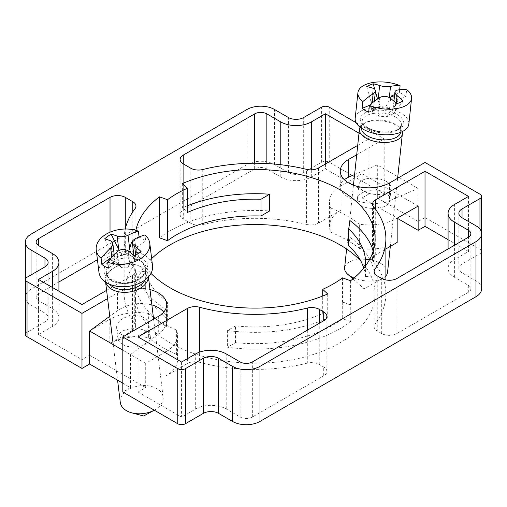 <?xml version="1.0" encoding="UTF-8"?>
<svg xmlns="http://www.w3.org/2000/svg" width="507" height="507" viewBox="0 0 507 507"><rect width="100%" height="100%" fill="white"/><g stroke="black" fill="none" stroke-linecap="round" stroke-linejoin="round"><path stroke-width="0.38" stroke-dasharray="2.54 1.9" d="M385.187 192.73C376.124 187.007 357.644 191.107 357.41 198.896C355.337 210.912 389.363 211.958 389.87 199.891C390.073 197.115 388.508 194.726 385.187 192.73M386.385 181.5A16.186 8.049 -173.9 0 1 391.138 188.046A16.186 8.049 -173.9 0 1 374.185 194.327A16.186 8.049 -173.9 0 1 358.943 184.605A16.186 8.049 -173.9 0 1 363.589 179.719A16.186 8.049 -173.9 0 1 386.385 181.5M122.58 344.342C132.289 350.508 152.037 345.242 150.345 336.94C149.66 324.886 115.653 326.432 117.903 338.416C118.239 340.723 119.791 342.694 122.58 344.342M121.376 334.5A16.186 10.489 173 0 1 116.654 328.181A16.186 10.489 173 0 1 131.452 315.81A16.186 10.489 173 0 1 148.798 324.265A16.186 10.489 173 0 1 144.172 332.833A16.186 10.489 173 0 1 121.376 334.5M134.742 268.552L134.742 323.631A10.793 6.23 180 0 1 135.616 326.083A10.793 6.23 180 0 1 132.454 330.488L132.454 275.415A10.793 6.23 0 0 0 135.616 271.011A10.793 6.23 0 0 0 134.742 268.552A130.863 75.549 180 0 1 124.164 238.797A130.863 75.549 180 0 1 125.267 229.012M132.454 330.488L109.835 343.55A39.66 22.897 180 0 1 148.386 337.662L148.386 313.427A39.66 22.897 180 0 0 109.835 319.315L109.835 343.55M81.982 304.555L81.982 359.634L89.612 355.223L89.612 330.995L109.835 319.315M132.454 275.415L106.603 290.34M110.025 232.212L110.025 252.454A10.793 6.23 180 0 1 125.292 252.454L132.802 256.789A10.793 6.23 180 0 1 135.965 261.2A10.793 6.23 180 0 1 135.065 263.684L135.065 208.611M329.455 202.008L329.455 226.236A39.66 22.897 180 0 0 330.875 232.301L330.875 208.073A39.66 22.897 180 0 1 329.455 202.008A39.66 22.897 180 0 1 341.072 185.816L341.072 210.05L318.453 223.105A10.793 6.23 180 0 1 306.57 224.43L306.57 169.351M357.714 145.363L368.925 138.886L368.925 193.966L325.431 168.85L311.311 177A21.586 12.46 180 0 1 280.783 177L266.853 168.958A8.632 4.988 0 0 0 254.647 168.958L183.287 210.158L183.287 163.894L183.287 218.967A10.793 6.23 180 0 1 180.131 214.562A10.793 6.23 180 0 1 183.287 210.158M341.072 185.816L362.061 173.698L362.061 197.933L368.925 193.966M202.743 169.534L202.743 224.614A10.793 6.23 180 0 1 190.803 223.308L183.287 218.967M373.564 206.786L373.564 261.865A10.793 6.23 180 0 1 372.55 259.223A10.793 6.23 180 0 1 375.706 254.818L385.89 248.943M396.975 278.451L396.975 333.524A10.793 6.23 180 0 1 381.708 333.524L377.252 330.951A10.793 6.23 180 0 1 374.09 326.546A10.793 6.23 180 0 1 374.99 324.055L374.99 273.957M165.928 353.024L165.928 375.934L187.381 363.544A10.793 6.23 180 0 1 199.587 362.309L199.587 352.124M89.612 355.223L145.705 387.608L138.075 392.019L138.075 336.94M145.705 387.608L145.705 363.38L164.781 352.359M307.305 330.215L307.305 363.132A10.793 6.23 180 0 1 319.252 364.438L323.713 367.011A10.793 6.23 180 0 1 326.869 371.416A10.793 6.23 180 0 1 323.713 375.826L323.713 367.011M329.455 226.236A39.66 22.897 180 0 1 341.072 210.05M165.928 351.7A39.66 22.897 180 0 0 177.545 335.507A39.66 22.897 180 0 0 176.392 330.032L176.392 354.26A39.66 22.897 180 0 1 177.545 359.742A39.66 22.897 180 0 1 165.928 375.934M362.061 197.933L397.165 218.2A39.66 22.897 180 0 1 359.628 224.24L359.628 248.474A39.66 22.897 180 0 0 397.165 242.428M110.025 252.454L97.426 259.73M58.92 281.962L38.671 293.654A8.632 4.988 0 0 0 36.143 297.178A8.632 4.988 0 0 0 38.671 300.702L52.601 308.744A21.586 12.46 180 0 1 58.92 317.553A21.586 12.46 180 0 1 52.601 326.369L38.481 334.519L81.982 359.634M181.569 362.055L181.569 417.128L195.689 408.978A21.586 12.46 180 0 1 226.217 408.978L240.147 417.02A8.632 4.988 0 0 0 252.353 417.02L323.713 375.826M396.975 333.524L468.329 292.33A8.632 4.988 0 0 0 470.857 288.806A8.632 4.988 0 0 0 468.329 285.283L454.399 277.24A21.586 12.46 180 0 1 448.08 268.425A21.586 12.46 180 0 1 454.399 259.616L468.519 251.466L448.08 239.665M176.392 354.26A130.863 75.549 180 0 1 148.386 337.662M176.392 330.032A130.863 75.549 180 0 1 148.386 313.427M330.875 208.073A130.863 75.549 180 0 1 359.628 224.24M330.875 232.301A130.863 75.549 180 0 1 359.628 248.474M307.305 363.132A130.863 75.549 180 0 1 199.587 362.309M373.564 261.865A130.863 75.549 180 0 1 385.89 293.87A130.863 75.549 180 0 1 374.99 324.055M202.743 224.614A130.863 75.549 180 0 1 306.57 224.43M134.742 323.631A130.863 75.549 180 0 1 124.164 293.87A130.863 75.549 180 0 1 135.065 263.684M149.996 289.535A28.867 16.668 0 0 0 117.466 292.881L107.604 298.572M356.136 122.694L384.192 138.886L356.706 154.755M368.925 138.886L359.013 133.164M135.857 230.336A120.07 69.32 0 0 0 134.957 238.797A120.07 69.32 0 0 0 150.966 273.381M182.349 183.616L182.349 207.851L187.356 212.503M481.65 288.806A19.424 11.217 0 0 0 475.959 280.872L462.035 272.836A10.793 6.23 180 0 1 458.873 268.425A10.793 6.23 180 0 1 462.035 264.02L479.964 253.665A5.393 3.118 0 0 0 481.549 251.466A5.393 3.118 0 0 0 479.964 249.26L425.018 217.535L425.018 162.462M425.018 217.535L418.148 221.502L418.148 188.458L389.534 200.626C372.873 208.516 339.12 198.94 340.248 186.646C340.279 184.028 341.604 181.683 344.234 179.611M158.298 316.45L158.298 334.246L130.438 354.564L122.808 350.16M122.808 383.203L130.438 387.608L130.438 354.564M130.438 387.608L122.808 392.019M158.298 334.246C163.805 330.114 166.626 325.45 166.752 320.266C166.733 317.312 165.726 314.594 163.729 312.09M151.866 304.897C139.33 301.938 127.865 303.864 117.466 310.677L109.766 316.292M38.481 279.439L38.481 334.519M468.519 196.386L468.519 251.466M89.612 330.995L145.705 363.38M418.148 206.083L362.061 173.698M325.431 164.002L325.431 168.85M138.075 392.019L181.569 417.128M25.451 298.331A19.424 11.217 0 0 0 31.041 305.106L44.965 313.149A10.793 6.23 180 0 1 48.127 317.553A10.793 6.23 180 0 1 44.965 321.958L27.036 332.313A5.393 3.118 0 0 0 25.451 334.519M418.148 221.502L377.322 197.933L384.192 193.966L329.246 162.24A5.393 3.118 0 0 0 321.609 162.24L303.68 172.595A10.793 6.23 180 0 1 288.413 172.595L274.49 164.553A19.424 11.217 0 0 0 247.01 164.553L31.041 289.243A19.424 11.217 0 0 0 25.35 297.178M151.656 258.608A120.07 69.32 0 0 0 134.957 293.87A120.07 69.32 0 0 0 135.996 302.964A120.07 69.32 0 0 0 224.24 360.876A120.07 69.32 0 0 0 350.597 335.83A120.07 69.32 0 0 0 375.098 293.87A120.07 69.32 0 0 0 360.8 261.073M159.452 237.815A120.07 69.32 180 0 1 269.585 210.963M166.397 326.54L167.627 318.922A110.627 63.869 180 0 1 145.344 288.096L135.996 288.863A120.07 69.32 180 0 0 166.397 326.54L166.397 309.796L167.627 302.185L167.627 318.922M350.749 321.622L342.688 318.732A110.627 63.869 180 0 1 235.489 342.637L227.592 347.257A120.07 69.32 180 0 0 350.597 321.736A120.07 69.32 180 0 0 350.749 321.622L350.749 304.878L342.688 301.988L342.688 318.732M363.804 268.146A110.627 63.869 180 0 1 365.515 276.575L374.895 275.802A120.07 69.32 180 0 0 350.026 237.377L348.67 245.768M145.344 288.096L145.344 271.353L135.996 272.12L135.996 288.863M235.489 342.637L235.489 325.893A110.627 63.869 0 0 0 322.699 313.554L322.699 296.056M342.542 277.868L342.542 302.096A110.627 63.869 0 0 0 342.688 301.988M350.026 220.634L350.026 237.377M365.515 276.575L365.515 265.934M369.616 259.495L374.895 259.058L374.895 275.802M235.489 325.893L227.592 330.52L227.592 347.257M342.542 302.096L350.597 304.992A120.07 69.32 0 0 0 350.749 304.878M374.895 259.058A120.07 69.32 0 0 0 373.247 250.914M227.592 330.52A120.07 69.32 0 0 0 327.706 318.206L322.699 313.554M327.706 293.971L327.706 318.206M135.996 272.12A120.07 69.32 0 0 0 166.397 309.796M145.344 271.353A110.627 63.869 0 0 0 167.627 302.185M350.597 280.758L350.597 304.992M187.356 205.766A120.07 69.32 0 0 0 182.349 207.851M354.589 174.554L377.322 164.883L397.78 176.696M399.072 177.444L418.148 188.458M377.322 197.933L377.322 164.883M384.192 193.966L384.192 138.886M399.674 89.726L399.37 92.566A26.979 13.41 -173.9 0 1 405.93 96.355L406.665 89.524M399.37 92.566L394.649 94.575M405.93 96.355L398.172 99.657L394.338 97.445M369.521 105.266L376.428 108.904L368.665 112.205M369.863 105.12L372.778 112.307L380.25 116.623A7.732 3.847 -173.9 0 1 385.878 117.066L396.67 103.903M355.179 118.27A26.979 13.41 -173.9 0 1 370.211 108.092A26.979 13.41 -173.9 0 1 397.361 111.325A26.979 13.41 -173.9 0 1 408.838 124.012M398.172 99.657L393.267 111.09L385.789 106.774A7.732 3.847 -173.9 0 1 380.161 106.337L377.544 98.992M385.789 106.774L390.46 98.263M376.428 108.904L380.25 116.623M403.179 101.134L393.293 113.91A7.732 3.847 -173.9 0 1 392.754 112.237A7.732 3.847 -173.9 0 1 393.267 111.09M366.675 86.583L371.511 103.403L372.753 109.487A7.732 3.847 -173.9 0 1 373.285 111.16A7.732 3.847 -173.9 0 1 372.778 112.307M380.161 106.337L372.753 109.487M374.73 89.2L375.389 91.488M385.878 117.066L393.293 113.91M361.459 128.17A19.697 9.791 -173.9 0 1 361.485 127.846A19.697 9.791 -173.9 0 1 365.61 122.65A19.697 9.791 -173.9 0 1 394.877 124.069A19.697 9.791 -173.9 0 1 397.716 126.085A19.697 9.791 -173.9 0 1 400.657 132.035A19.697 9.791 -173.9 0 1 400.612 132.352M360.103 127.175A21.586 10.729 -173.9 0 1 363.956 123.581A21.586 10.729 -173.9 0 1 396.03 125.134A21.586 10.729 -173.9 0 1 399.142 127.339A21.586 10.729 -173.9 0 1 402.146 131.674M344.608 267.835A21.586 10.729 -173.9 0 1 358.335 259.457A21.586 10.729 -173.9 0 1 381.207 263.697A21.586 10.729 -173.9 0 1 387.538 272.43M385.89 275.897A21.586 10.729 -173.9 0 1 383.013 278.128A21.586 10.729 -173.9 0 1 353.968 278.064M139.076 236.978L139.102 237.168A26.979 17.479 173 0 1 145.661 240.958L144.932 234.963M139.102 237.168L132.314 242.118M145.661 240.958L137.898 246.617L132.416 243.449M110.241 259.064L116.154 262.48L108.397 268.14M109.594 258.69L114.5 263.406L121.972 267.721A7.732 5.013 173 0 1 127.599 267.309L134.577 256.212M98.973 272.36A26.979 17.479 173 0 1 112.389 254.806A26.979 17.479 173 0 1 141.104 253.608A26.979 17.479 173 0 1 152.537 265.82M137.898 246.617L134.989 258.228L127.51 253.912A7.732 5.013 173 0 1 121.883 254.324L119.278 250.338M128.67 251.352L127.51 253.912M116.154 262.48L121.972 267.721M141.085 251.466L135.014 261.904A7.732 5.013 173 0 1 134.494 260.478A7.732 5.013 173 0 1 134.989 258.228M104.581 238.892L112.243 254.083L114.474 259.73A7.732 5.013 173 0 1 114.994 261.156A7.732 5.013 173 0 1 114.5 263.406M121.883 254.324L114.474 259.73M127.599 267.309L135.014 261.904M109.55 284.231A19.697 12.757 173 0 1 107.142 279.192A19.697 12.757 173 0 1 115.089 267.29A19.697 12.757 173 0 1 135.673 264.781A19.697 12.757 173 0 1 140.502 266.733A19.697 12.757 173 0 1 146.244 274.42A19.697 12.757 173 0 1 145.122 279.889M105.71 282.19A21.586 13.981 173 0 1 105.443 280.846A21.586 13.981 173 0 1 114.151 267.81A21.586 13.981 173 0 1 136.706 265.053A21.586 13.981 173 0 1 141.998 267.195A21.586 13.981 173 0 1 148.298 275.618A21.586 13.981 173 0 1 148.355 276.987M120.267 402.292A21.586 13.981 173 0 1 132.644 387.576A21.586 13.981 173 0 1 156.821 388.641A21.586 13.981 173 0 1 163.115 397.063A21.586 13.981 173 0 1 154.407 410.106A21.586 13.981 173 0 1 154.267 410.182L154.407 410.106M132.802 211.806L132.802 256.789M125.292 252.454L125.292 228.911M318.453 168.032L318.453 223.105M190.803 223.308L190.803 168.229M375.706 254.818L375.706 209.581M377.252 275.878L377.252 330.951M381.708 333.524L381.708 278.451M187.381 358.703L187.381 363.544M319.252 364.438L319.252 323.32M254.647 168.958L254.647 163.241M38.671 293.654L38.671 300.702M252.353 417.02L252.353 361.947M468.329 292.33L468.329 285.283M389.534 182.951L389.534 200.626M479.964 249.26L479.964 194.187M479.964 253.665L479.964 229.164M462.035 264.02L462.035 272.836M475.959 280.872L475.959 225.799M117.466 292.881L117.466 310.677M52.601 326.369L52.601 287.589M52.601 308.744L52.601 253.665M454.399 277.24L454.399 245.293M454.399 259.616L454.399 204.536M266.853 168.958L266.853 163.552M280.783 177L280.783 164.724M311.311 177L311.311 169.851M240.147 417.02L240.147 361.947M226.217 408.978L226.217 353.905M195.689 408.978L195.689 353.905M27.036 332.313L27.036 277.24M44.965 321.958L44.965 313.149M31.041 305.106L31.041 274.927M31.041 289.243L31.041 234.171M247.01 164.553L247.01 109.48M274.49 164.553L274.49 109.48M288.413 172.595L288.413 117.516M303.68 172.595L303.68 117.516M321.609 162.24L321.609 107.167M329.246 162.24L329.246 107.167M372.182 103.003L371.555 108.866M397.089 90.17L395.473 105.279M388.907 101.489L389.332 97.54M378.121 112.655L379.737 97.553M390.631 98.402L389.015 113.511M395.517 110.741L396.29 103.523M371.511 103.403L373.127 88.3M378.247 98.523L378.019 100.633M397.33 114.626A21.858 10.862 -173.9 0 1 387.735 132.124A21.858 10.862 -173.9 0 1 360.965 116.673A21.858 10.862 -173.9 0 1 397.33 114.626M395.618 117.13A19.697 9.791 6.1 0 0 374.749 113.264A19.697 9.791 6.1 0 0 362.226 120.907A19.697 9.791 6.1 0 0 380.77 132.739A19.697 9.791 6.1 0 0 401.398 125.102A19.697 9.791 6.1 0 0 395.618 117.13M111.813 257.29L112.288 261.194M134.589 239.082L136.206 252.328M118.853 264.984L117.237 251.738M128.132 250.946L129.748 264.185M136.25 259.438L135.749 255.332M112.243 254.083L110.627 240.838M141.073 257.917A21.858 14.158 173 0 1 131.478 282.405A21.858 14.158 173 0 1 104.708 266.955A21.858 14.158 173 0 1 141.073 257.917M139.761 260.649A19.697 12.757 -7 0 0 117.7 259.679A19.697 12.757 -7 0 0 106.4 273.108A19.697 12.757 -7 0 0 127.498 283.388A19.697 12.757 -7 0 0 145.503 268.336A19.697 12.757 -7 0 0 139.761 260.649M357.41 198.896L358.943 184.605M389.87 199.891L391.138 188.046M150.345 336.94L148.798 324.265M117.903 338.416L116.654 328.181M135.616 326.083L135.616 271.011M135.965 206.121L135.965 261.2M372.55 259.223L372.55 204.15M374.09 271.467L374.09 326.546M180.131 159.49L180.131 214.562M326.869 316.343L326.869 371.416M177.545 335.507L177.545 359.742M385.89 279.946L385.89 293.87M124.164 238.797L124.164 293.87M481.549 251.466L481.549 232.574M458.873 268.425L458.873 213.352M166.752 320.266L166.752 304.669M58.92 317.553L58.92 291.24M448.08 268.425L448.08 248.943M36.143 297.178L36.143 242.099M470.857 288.806L470.857 233.727M134.957 238.797L134.957 293.87M375.098 238.797L375.098 293.87M340.248 171.163L340.248 186.646M48.127 317.553L48.127 262.48M393.933 101.261L392.754 112.237M373.285 111.16L374.337 101.311M361.485 127.846L362.226 120.907L363.633 124.519L367.759 127.758C371.872 130.052 376.961 131.408 383.032 131.833C388.476 132.054 392.938 131.427 396.417 129.938L399.339 128.265L401.398 125.096L400.657 132.035M365.61 122.65L363.956 123.581M397.716 126.085L399.142 127.339M353.455 185.163L346.617 249.051M397.608 178.287L390.32 246.383M352.954 278.907L364.083 288.756L383.013 278.128M133.899 255.617L134.494 260.478M114.994 261.156L114.208 254.736M107.142 279.192L106.4 273.108C106.052 274.395 107.446 276.467 110.577 279.313L118.397 282.393C124.291 283.394 130.014 282.754 135.565 280.466C145.236 276.277 146.086 269.496 145.503 268.336L146.244 274.42M115.089 267.29L114.151 267.81M135.673 264.781L136.706 265.053M105.443 280.846L105.595 282.114M113.226 344.627L117.567 380.174M148.298 275.618L148.45 276.885M153.608 319.157L163.115 397.063"/><path stroke-width="0.76" d="M106.603 290.34L81.982 304.555L38.481 279.439L52.601 271.289A21.586 12.46 180 0 0 58.92 262.48A21.586 12.46 180 0 0 52.601 253.665L38.671 245.622L38.671 238.575A8.632 4.988 0 0 0 36.143 242.099A8.632 4.988 0 0 0 38.671 245.622M125.267 229.012A130.863 75.549 180 0 1 135.065 208.611A10.793 6.23 0 0 0 135.965 206.121A10.793 6.23 0 0 0 132.802 201.716L132.802 211.806M125.292 228.911L125.292 197.381L132.802 201.716M359.013 133.164L325.431 113.777L311.311 121.927A21.586 12.46 180 0 1 280.783 121.927L266.853 113.885A8.632 4.988 0 0 0 254.647 113.885L183.287 155.079A10.793 6.23 0 0 0 180.131 159.49A10.793 6.23 0 0 0 183.287 163.894L190.803 168.229A10.793 6.23 0 0 0 202.743 169.534A130.863 75.549 180 0 1 306.57 169.351A10.793 6.23 0 0 0 318.453 168.032L357.714 145.363M375.706 209.581L375.706 199.745A10.793 6.23 0 0 0 372.55 204.15A10.793 6.23 0 0 0 373.564 206.786A130.863 75.549 180 0 1 385.89 238.797A130.863 75.549 180 0 1 374.99 268.983A10.793 6.23 0 0 0 374.09 271.467A10.793 6.23 0 0 0 377.252 275.878L381.708 278.451A10.793 6.23 0 0 0 396.975 278.451L468.329 237.251A8.632 4.988 0 0 0 470.857 233.727A8.632 4.988 0 0 0 468.329 230.203L454.399 222.161A21.586 12.46 180 0 1 448.08 213.352A21.586 12.46 180 0 1 454.399 204.536L468.519 196.386L425.018 171.271L425.018 226.35L418.148 230.317L418.148 206.083L397.165 218.2L397.165 242.428L385.89 248.943M375.706 199.745L425.018 171.271M319.252 323.32L319.252 309.359A10.793 6.23 0 0 0 307.305 308.053A130.863 75.549 180 0 1 199.587 307.236A10.793 6.23 0 0 0 187.381 308.471L138.075 336.94L181.569 362.055L195.689 353.905A21.586 12.46 180 0 1 226.217 353.905L240.147 361.947A8.632 4.988 0 0 0 252.353 361.947L323.713 320.747A10.793 6.23 0 0 0 326.869 316.343A10.793 6.23 0 0 0 323.713 311.938L323.713 320.747M165.928 353.024L165.928 351.7L164.781 352.359M319.252 309.359L323.713 311.938M125.292 197.381A10.793 6.23 0 0 0 110.025 197.381L38.671 238.575M97.426 259.73L58.92 281.962M356.706 154.755L348.702 159.375A28.867 16.668 0 0 0 340.248 171.163A28.867 16.668 0 0 0 358.069 186.563A28.867 16.668 0 0 0 389.534 182.951L425.018 162.462L479.964 194.187A5.393 3.118 180 0 1 481.549 196.386A5.393 3.118 180 0 1 479.964 198.592L462.035 208.947A10.793 6.23 0 0 0 458.873 213.352A10.793 6.23 0 0 0 462.035 217.757L475.959 225.799A19.424 11.217 180 0 1 481.65 233.727A19.424 11.217 180 0 1 475.959 241.662L259.99 366.352A19.424 11.217 180 0 1 232.51 366.352L218.587 358.31A10.793 6.23 0 0 0 203.32 358.31L185.391 368.665A5.393 3.118 180 0 1 177.754 368.665L122.808 336.94L158.298 316.45A28.867 16.668 0 0 0 166.752 304.669A28.867 16.668 0 0 0 149.996 289.535M107.604 298.572L81.982 313.37L27.036 281.645A5.393 3.118 180 0 1 25.451 279.439A5.393 3.118 180 0 1 27.036 277.24L44.965 266.885A10.793 6.23 0 0 0 48.127 262.48A10.793 6.23 0 0 0 44.965 258.069L31.041 250.033A19.424 11.217 180 0 1 25.35 242.099A19.424 11.217 180 0 1 31.041 234.171L247.01 109.48A19.424 11.217 180 0 1 274.49 109.48L288.413 117.516A10.793 6.23 0 0 0 303.68 117.516L321.609 107.167A5.393 3.118 180 0 1 329.246 107.167L356.136 122.694M150.966 273.381A120.07 69.32 0 0 0 327.706 293.971L322.699 289.32A110.627 63.869 0 0 0 342.542 277.868L350.597 280.758A120.07 69.32 0 0 0 375.098 238.797A120.07 69.32 0 0 0 308.364 176.69A120.07 69.32 0 0 0 182.349 183.616L187.356 188.268A110.627 63.869 0 0 0 167.513 199.726L159.452 196.836A120.07 69.32 0 0 0 135.857 230.336M167.513 199.726L167.513 240.705A110.627 63.869 180 0 1 260.991 215.995L260.991 199.251A110.627 63.869 0 0 0 187.356 212.503L187.356 188.268M159.452 196.836L159.452 237.815L167.513 240.705M122.808 336.94L122.808 392.019L177.754 423.738A5.393 3.118 0 0 0 185.391 423.738L203.32 413.389A10.793 6.23 180 0 1 218.587 413.389L232.51 421.425A19.424 11.217 0 0 0 259.99 421.425L475.959 296.734A19.424 11.217 0 0 0 481.65 288.806L481.65 233.727M163.729 312.09C161.023 308.82 157.069 306.418 151.866 304.897M448.08 239.665L425.018 226.35M418.148 230.317L397.165 218.2M325.431 113.777L325.431 164.002M25.451 279.439L25.451 334.519A5.393 3.118 0 0 0 27.036 336.718L81.982 368.443L89.612 364.039L122.808 383.203M25.35 242.099L25.35 297.178A19.424 11.217 0 0 0 25.451 298.331M360.8 261.073A120.07 69.32 0 0 0 257.474 224.563A120.07 69.32 0 0 0 151.656 258.608M260.991 215.995L269.585 210.963L269.585 194.219A120.07 69.32 0 0 0 187.356 205.766M373.247 250.914A120.07 69.32 0 0 0 350.026 220.634L348.67 229.025L348.67 245.768A110.627 63.869 180 0 1 363.804 268.146M322.699 296.056L322.699 289.32M365.515 265.934L365.515 259.831A110.627 63.869 0 0 0 348.67 229.025M260.991 199.251L269.585 194.219M365.515 259.831L369.616 259.495M122.808 350.16L89.612 330.995L109.766 316.292M348.702 159.375L348.702 177.057L344.234 179.611M348.702 177.057L354.589 174.554M397.78 176.696L399.072 177.444M89.612 364.039L89.612 330.995M81.982 368.443L81.982 313.37M394.649 94.575L391.607 95.867L394.338 97.445M369.521 105.266L362.099 108.416L362.835 101.584A69.751 40.275 -60 0 1 373.171 93.763L372.182 103.003M396.29 103.523L397.133 95.633A69.751 45.186 67 0 1 403.179 101.134A68.318 17.194 144.2 0 0 396.67 103.903A69.751 45.186 -113 0 0 390.631 98.402C387.056 95.969 383.425 95.684 379.737 97.553A69.751 40.275 120 0 0 369.394 105.374L368.665 112.205A26.979 13.41 -173.9 0 1 362.099 108.416M369.394 105.374A26.979 13.41 6.1 0 0 396.55 108.599A26.979 13.41 6.1 0 0 411.576 98.421L408.838 124.012A26.979 13.41 -173.9 0 1 391.683 134.482A26.979 13.41 -173.9 0 1 363.094 129.19A26.979 13.41 -173.9 0 1 355.179 118.27L357.917 92.68A26.979 13.41 6.1 0 0 362.835 101.584M411.576 98.421A26.979 13.41 6.1 0 0 406.665 89.524A69.751 40.275 120 0 0 397.089 90.17L395.39 91L394.921 92.014L393.933 101.261M389.332 97.54L390.523 86.38A69.751 40.275 -60 0 1 400.099 85.734A26.979 13.41 6.1 0 0 372.949 82.502A26.979 13.41 6.1 0 0 357.917 92.68M400.099 85.734L399.674 89.726M390.46 98.263L391.607 95.867M390.523 86.38C386.98 86.938 383.349 86.653 379.635 85.531A69.751 45.186 67 0 0 373.184 83.82A68.318 51.131 -96.7 0 0 366.675 86.583A69.751 45.186 -113 0 1 373.127 88.3L374.793 89.257L375.459 90.702L374.952 92.16L373.171 93.763M397.133 95.633L395.549 93.96L394.921 92.014M373.184 83.82L374.73 89.2M375.389 91.488L377.544 98.992M400.612 132.352A19.697 9.791 -173.9 0 1 380.028 139.679A19.697 9.791 -173.9 0 1 361.459 128.17M402.146 131.674A21.586 10.729 -173.9 0 1 402.355 133.867A21.586 10.729 -173.9 0 1 379.756 142.239A21.586 10.729 -173.9 0 1 359.431 129.272A21.586 10.729 -173.9 0 1 360.103 127.175M390.32 246.383L387.538 272.43A21.586 10.729 -173.9 0 1 385.89 275.897M353.968 278.064A21.586 10.729 -173.9 0 1 347.827 274.363A21.586 10.729 -173.9 0 1 344.608 267.835L346.617 249.051M132.314 242.118L131.338 242.828L132.416 243.449M135.749 255.332L134.634 246.199A69.751 34.672 53.9 0 1 141.085 251.466A68.318 12.048 138 0 0 134.577 256.212A69.751 34.672 -126.1 0 0 128.132 250.946C124.418 248.69 120.786 248.956 117.237 251.738A69.751 40.275 120 0 0 107.661 262.144L108.397 268.14A26.979 17.479 173 0 1 101.831 264.35L109.594 258.69L110.241 259.064M101.831 264.35L101.102 258.361A69.751 40.275 -60 0 1 110.672 247.955L111.813 257.29M107.661 262.144A26.979 17.479 -7 0 0 136.383 260.947A26.979 17.479 -7 0 0 149.799 243.392L152.537 265.82A26.979 17.479 173 0 1 137.055 284.218A26.979 17.479 173 0 1 106.838 282.887A26.979 17.479 173 0 1 98.973 272.36L96.235 249.932A26.979 17.479 -7 0 0 101.102 258.361M149.799 243.392A26.979 17.479 -7 0 0 144.932 234.963A69.751 40.275 120 0 0 134.589 239.082L132.809 240.635L132.302 242.384L133.899 255.617M131.338 242.828L129.64 248.538L128.024 235.299A69.751 40.275 -60 0 1 138.367 231.173A26.979 17.479 -7 0 0 109.651 232.377A26.979 17.479 -7 0 0 96.235 249.932M138.367 231.173L139.076 236.978M129.64 248.538L128.67 251.352M128.024 235.299C124.335 236.934 120.704 237.2 117.136 236.091A69.751 34.672 53.9 0 0 111.09 234.145A68.318 56.277 -92.5 0 0 104.581 238.892A69.751 34.672 -126.1 0 1 110.627 240.838L112.218 241.959L112.852 243.785L112.37 245.724L110.672 247.955M134.634 246.199L132.973 244.45L132.327 242.752M119.278 250.338L111.09 234.145M145.122 279.889A19.697 12.757 173 0 1 128.239 289.465A19.697 12.757 173 0 1 109.55 284.231M148.355 276.987A21.586 13.981 173 0 1 128.563 292.108A21.586 13.981 173 0 1 105.71 282.19M131.852 412.856L143.684 416L154.267 410.182A21.586 13.981 173 0 1 131.852 412.856A21.586 13.981 173 0 1 120.267 402.292L117.567 380.174M374.99 273.957L374.99 268.983M199.587 352.124L199.587 307.236M187.381 308.471L187.381 358.703M307.305 308.053L307.305 330.215M110.025 197.381L110.025 232.212M183.287 163.894L183.287 155.079M254.647 163.241L254.647 113.885M479.964 229.164L479.964 198.592M462.035 217.757L462.035 208.947M475.959 296.734L475.959 241.662M259.99 421.425L259.99 366.352M232.51 421.425L232.51 366.352M218.587 413.389L218.587 358.31M203.32 413.389L203.32 358.31M185.391 423.738L185.391 368.665M177.754 423.738L177.754 368.665M52.601 287.589L52.601 271.289M454.399 245.293L454.399 222.161M468.329 237.251L468.329 230.203M266.853 163.552L266.853 113.885M280.783 164.724L280.783 121.927M311.311 169.851L311.311 121.927M27.036 336.718L27.036 281.645M44.965 266.885L44.965 258.069M31.041 274.927L31.041 250.033M379.635 85.531L378.247 98.523M117.136 236.091L118.752 249.336M385.89 238.797L385.89 279.946M481.549 232.574L481.549 196.386M58.92 291.24L58.92 262.48M448.08 248.943L448.08 213.352M374.337 101.311L375.446 90.93M359.431 129.272L353.455 185.163M402.355 133.867L397.608 178.287M352.954 278.907L347.827 274.363M114.208 254.736L112.833 243.43M105.595 282.114L113.226 344.627M148.45 276.885L153.608 319.157"/></g></svg>
